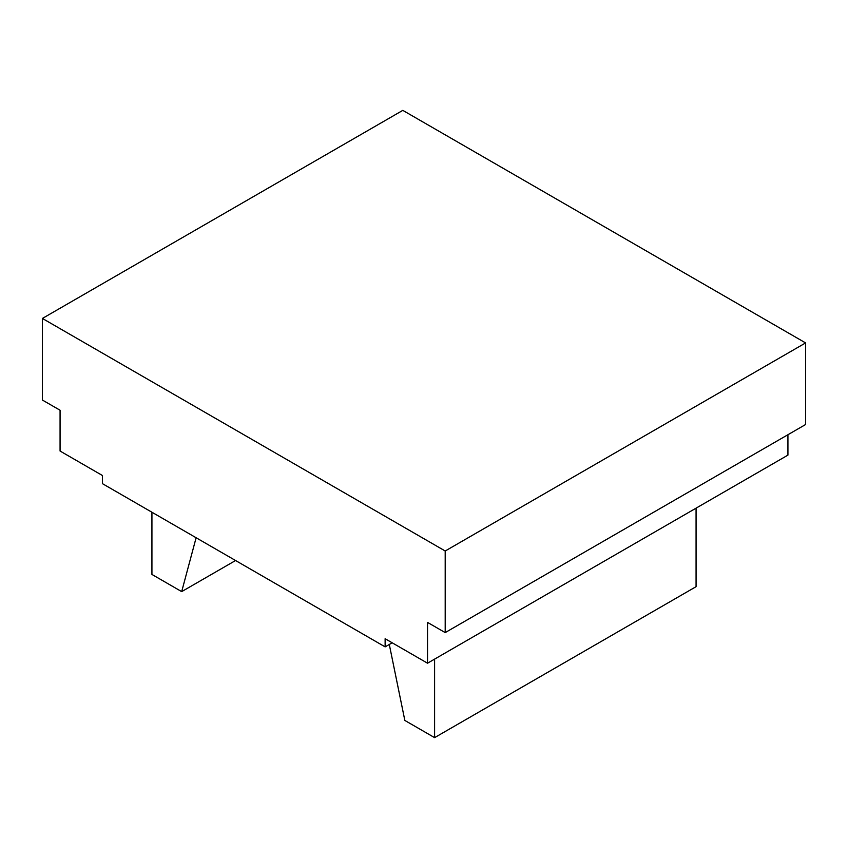 <?xml version="1.0" encoding="UTF-8"?>
<svg xmlns="http://www.w3.org/2000/svg" width="848" height="848" viewBox="0 0 848 848"><rect width="100%" height="100%" fill="white"/><g stroke="black" fill="none" stroke-linecap="round" stroke-linejoin="round"><path stroke-width="1.27" d="M385.13 638.724L385.13 646.876L102.47 483.678L102.47 475.527L60.07 451.041L60.07 410.241L42.4 400.044L42.4 318.445L445.2 550.999L445.2 632.597L427.53 622.4L427.53 663.2L385.13 638.724M392.2 642.795L385.13 646.876M434.6 659.119L434.6 737.633L404.846 720.45L389.296 644.48M696.07 508.164L696.07 586.678L434.6 737.633M787.93 434.727L787.93 455.122L427.53 663.2M42.4 318.445L402.8 110.367L805.6 342.921L445.2 550.999M445.2 632.597L805.6 424.519L805.6 342.921M235.553 560.517L181.684 591.618L151.93 574.435L151.93 512.245M196.121 537.749L181.684 591.618"/></g></svg>
